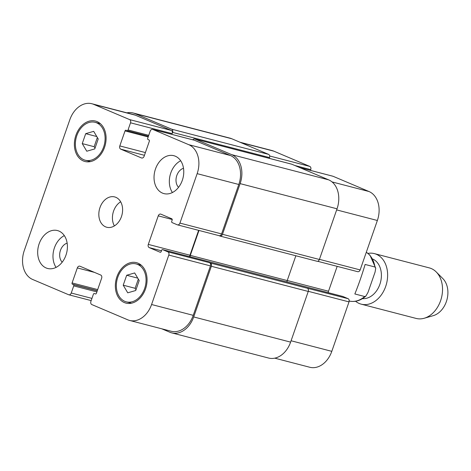 <?xml version="1.0" encoding="UTF-8"?>
<svg xmlns="http://www.w3.org/2000/svg" width="471" height="471" viewBox="0 0 471 471"><rect width="100%" height="100%" fill="white"/><g stroke="black" fill="none" stroke-linecap="round" stroke-linejoin="round"><path stroke-width="0.71" d="M354.846 293.963C358.502 284.961 361.928 275.123 365.125 264.449L374.987 267.01L375.728 268.193L375.081 272.067L368.016 292.356L365.914 296.059L364.707 296.53L354.846 293.963M372.749 259.026A20.63 15.266 104.6 0 1 380.521 282.194A20.63 15.266 104.6 0 1 362.458 298.643M368.016 253.392A26.117 19.323 104.6 0 1 374.374 253.61A26.117 19.323 104.6 0 1 386.508 283.748A26.117 19.323 104.6 0 1 361.239 304.166A26.117 19.323 104.6 0 1 359.243 303.489A26.117 19.323 104.6 0 1 355.576 301.263M374.374 253.61L429.275 267.881A26.117 19.323 104.6 0 1 436.217 271.938A26.117 19.323 104.6 0 1 441.415 298.013A26.117 19.323 104.6 0 1 424.183 318.261A26.117 19.323 104.6 0 1 416.14 318.431L361.239 304.166M436.217 271.938L442.858 278.608A20.895 15.461 104.6 0 1 447.014 299.474A20.895 15.461 104.6 0 1 433.226 315.67L424.183 318.261M172.415 192.533A19.588 14.495 104.6 0 1 170.79 172.945A19.588 14.495 104.6 0 1 180.676 160.752M183.496 168.277A10.798 7.989 -75.4 0 0 176.466 176.625A10.798 7.989 -75.4 0 0 178.544 187.334M155.489 168.965A19.588 14.495 104.6 0 1 173.823 155.695A19.588 14.495 104.6 0 1 182.925 178.303A19.588 14.495 104.6 0 1 163.967 193.61A19.588 14.495 104.6 0 1 155.489 168.965M39.134 243.825A19.588 14.495 104.6 0 1 57.468 230.56A19.588 14.495 104.6 0 1 66.57 253.162A19.588 14.495 104.6 0 1 47.618 268.47A19.588 14.495 104.6 0 1 39.134 243.825M56.067 267.393A19.588 14.495 104.6 0 1 54.436 247.805A19.588 14.495 104.6 0 1 64.321 235.612M67.147 243.136A10.798 7.989 -75.4 0 0 60.111 251.485A10.798 7.989 -75.4 0 0 62.196 262.194M135.989 289.765L135.118 288.293L138.321 279.097M123.219 285.196L126.681 275.258L134.665 272.945L139.192 280.569L135.73 290.507L127.741 292.827L123.219 285.196L135.118 288.293M126.681 275.258L137.75 278.137M95.018 148.165L94.147 146.699L97.344 137.503M82.242 143.602L85.704 133.664L93.694 131.344L98.221 138.969L94.759 148.913L86.77 151.226L82.242 143.602L94.147 146.699M85.704 133.664L96.779 136.537M117.797 277.195A19.588 14.495 -75.4 0 0 126.281 301.84A19.588 14.495 -75.4 0 0 145.233 286.527A19.588 14.495 -75.4 0 0 136.131 263.925A19.588 14.495 -75.4 0 0 117.797 277.195M116.902 276.818A20.895 15.461 104.6 0 1 136.46 262.659A20.895 15.461 104.6 0 1 146.169 286.774A20.895 15.461 104.6 0 1 125.951 303.106A20.895 15.461 104.6 0 1 116.902 276.818M76.826 135.601A19.588 14.495 -75.4 0 0 85.304 160.246A19.588 14.495 -75.4 0 0 104.262 144.933A19.588 14.495 -75.4 0 0 95.16 122.33A19.588 14.495 -75.4 0 0 76.826 135.601M75.931 135.218A20.895 15.461 104.6 0 1 95.483 121.065A20.895 15.461 104.6 0 1 105.198 145.174A20.895 15.461 104.6 0 1 84.974 161.506A20.895 15.461 104.6 0 1 75.931 135.218M69.855 119.658A23.503 17.392 104.6 0 1 91.857 103.738A23.503 17.392 104.6 0 1 93.658 104.344L129.59 119.587A2.614 1.931 104.6 0 1 130.526 122.807L128.041 129.943A1.042 0.771 104.6 0 1 126.982 130.62L126.087 130.243A1.042 0.771 -75.4 0 0 125.027 130.92L119.805 145.928A2.614 1.931 -75.4 0 0 120.735 149.148L141.477 157.944A2.614 1.931 -75.4 0 0 141.677 158.009A2.614 1.931 -75.4 0 0 144.12 156.242L149.342 141.235A1.042 0.771 -75.4 0 0 148.971 139.952L148.077 139.569A1.042 0.771 104.6 0 1 147.706 138.286L150.19 131.15A2.614 1.931 104.6 0 1 152.633 129.378A2.614 1.931 104.6 0 1 152.834 129.448L188.765 144.691A23.503 17.392 104.6 0 1 197.149 173.652L179.934 223.095A2.614 1.931 104.6 0 1 177.485 224.861A2.614 1.931 104.6 0 1 177.29 224.797L172.103 222.595A1.042 0.771 104.6 0 1 171.732 221.311L172.156 220.081A1.042 0.771 -75.4 0 0 171.785 218.791L160.882 214.164A2.614 1.931 -75.4 0 0 160.682 214.099A2.614 1.931 -75.4 0 0 158.238 215.865L148.3 244.402A2.614 1.931 -75.4 0 0 149.23 247.616L160.134 252.244A1.042 0.771 -75.4 0 0 161.194 251.567L161.624 250.337A1.042 0.771 104.6 0 1 162.683 249.654L167.864 251.855A2.614 1.931 104.6 0 1 168.795 255.07L151.58 304.513A23.503 17.392 104.6 0 1 129.578 320.433A23.503 17.392 104.6 0 1 127.782 319.827L91.845 304.578A2.614 1.931 104.6 0 1 90.915 301.363L93.399 294.228A1.042 0.771 104.6 0 1 94.459 293.551L95.348 293.928A1.042 0.771 -75.4 0 0 96.408 293.245L101.63 278.243A2.614 1.931 -75.4 0 0 100.7 275.023L79.964 266.227A2.614 1.931 -75.4 0 0 79.764 266.162A2.614 1.931 -75.4 0 0 77.321 267.928L72.092 282.936A1.042 0.771 -75.4 0 0 72.463 284.219L73.358 284.602A1.042 0.771 104.6 0 1 73.735 285.885L71.251 293.021A2.614 1.931 104.6 0 1 68.801 294.787A2.614 1.931 104.6 0 1 68.607 294.722L32.67 279.48A23.503 17.392 104.6 0 1 24.286 250.519L69.855 119.658M99.993 207.534A15.673 11.592 104.6 0 1 114.659 196.919A15.673 11.592 104.6 0 1 121.942 215A15.673 11.592 104.6 0 1 106.776 227.252A15.673 11.592 104.6 0 1 99.993 207.534M239.933 142.213L272.079 150.567A23.503 17.392 104.6 0 1 273.875 151.173L309.812 166.422A2.614 1.931 104.6 0 1 310.742 169.637L310.477 170.396M332.644 176.172A2.614 1.931 104.6 0 1 332.85 176.213A2.614 1.931 104.6 0 1 333.05 176.278L368.987 191.52A23.503 17.392 104.6 0 1 377.365 220.481L360.15 269.924A2.614 1.931 104.6 0 1 357.707 271.696L317.589 261.27M337.177 266.362L328.517 291.231A2.614 1.931 -75.4 0 0 328.34 292.691M342.735 296.442A1.042 0.771 104.6 0 1 342.9 296.483L348.087 298.685A2.614 1.931 104.6 0 1 349.017 301.899L331.796 351.342A23.503 17.392 104.6 0 1 309.794 367.262L274.77 358.166M120.653 201.788A15.673 11.592 -75.4 0 0 113.593 211.067A15.673 11.592 -75.4 0 0 114.382 225.915M269.253 158.344L269.518 157.585A2.614 1.931 -75.4 0 0 268.582 154.364L231.756 138.745A23.503 17.392 -75.4 0 0 229.96 138.133L133.046 112.952A23.503 17.392 104.6 0 1 134.847 113.564L171.674 129.184A2.614 1.931 104.6 0 1 172.604 132.404L172.18 133.634L130.526 122.807M129.578 320.433L171.232 331.26A23.503 17.392 104.6 0 0 193.234 315.334L210.449 265.897A2.614 1.931 104.6 0 0 209.518 262.677L210.413 263.053A2.614 1.931 104.6 0 1 211.344 266.274L193.699 316.942A23.503 17.392 104.6 0 1 171.697 332.867L268.605 358.048A23.503 17.392 -75.4 0 0 290.607 342.129L308.252 291.455A2.614 1.931 -75.4 0 0 307.322 288.24L348.087 298.685M287.039 281.964A2.614 1.931 104.6 0 1 287.222 280.557L295.853 255.771M316.748 261.181A2.614 1.931 -75.4 0 0 316.948 261.246A2.614 1.931 -75.4 0 0 319.391 259.48L337.036 208.812A23.503 17.392 -75.4 0 0 328.652 179.845L291.826 164.226A2.614 1.931 -75.4 0 0 291.626 164.155A2.614 1.931 -75.4 0 0 291.419 164.12M91.857 103.738L133.511 114.559A23.503 17.392 104.6 0 1 135.312 115.171L171.244 130.414A2.614 1.931 104.6 0 1 172.18 133.634M194.081 140.164A2.614 1.931 104.6 0 1 194.287 140.205A2.614 1.931 104.6 0 1 194.488 140.27L230.425 155.518A23.503 17.392 104.6 0 1 238.803 184.479L221.588 233.916A2.614 1.931 104.6 0 1 219.145 235.688L177.485 224.861M198.615 230.354L189.954 255.223A2.614 1.931 -75.4 0 0 189.778 256.689M126.882 112.834A23.503 17.392 104.6 0 1 133.046 112.952M171.697 332.867A23.503 17.392 104.6 0 1 169.901 332.255L161.724 328.787M192.774 139.81A2.614 1.931 104.6 0 1 194.717 138.974A2.614 1.931 104.6 0 1 194.917 139.045L231.744 154.665A23.503 17.392 104.6 0 1 240.128 183.625L222.483 234.299A2.614 1.931 104.6 0 1 220.034 236.065A2.614 1.931 104.6 0 1 219.833 236L219.039 235.659M198.992 230.454L190.313 255.376A2.614 1.931 -75.4 0 0 190.131 256.777M366.303 252.262A26.117 19.323 104.6 0 1 374.987 267.01M364.707 296.53A26.117 19.323 104.6 0 1 349.199 301.034M240.811 142.583L273.875 151.173M269.677 155.989L309.812 166.422M294.852 165.509L310.742 169.637M299.986 167.688L333.05 176.278M332.043 181.924L368.987 191.52M336.653 209.907L377.365 220.481M319.438 259.344L360.15 269.924M287.239 280.504L328.517 291.231M308.299 291.319L349.017 301.899M291.084 340.763L331.796 351.342M135.312 115.171L93.658 104.344M171.244 130.414L129.59 119.587M145.392 152.575L119.805 145.928M144.444 155.306L120.735 149.148M141.883 158.05L141.477 157.944M194.488 140.27L152.834 129.448M230.425 155.518L188.765 144.691M238.803 184.479L197.149 173.652M221.588 233.916L179.934 223.095M172.233 219.504L158.238 215.865M189.954 255.223L148.3 244.402M161.465 250.796L149.23 247.616M210.449 265.897L168.795 255.07M209.518 262.677L167.864 251.855M193.234 315.334L151.58 304.513M94.494 272.391L77.321 267.928M91.945 298.396L71.251 293.021M73.735 285.885L96.879 291.902M73.358 284.602L97.256 290.807M72.463 284.219L97.303 290.678M72.092 282.936L97.685 289.583M193.699 316.942L290.607 342.129M211.344 266.274L308.252 291.455M210.413 263.053L307.322 288.24M162.683 249.654L342.9 296.483M190.313 255.376L287.222 280.557M222.483 234.299L319.391 259.48M240.128 183.625L337.036 208.812M231.744 154.665L328.652 179.845M194.917 139.045L291.826 164.226M125.027 130.92L148.171 136.937M127.146 130.661L148.43 136.196L127.058 130.65M128.041 129.943L148.736 135.318M172.604 132.404L269.518 157.585M171.674 129.184L268.582 154.364M134.847 113.564L231.756 138.745M366.32 252.209L369.959 255.188L375.728 268.199M365.914 296.059C360.598 300.704 354.951 302.347 348.976 300.981M141.341 265.279L136.131 263.925M131.486 303.194L126.281 301.84M100.364 123.685L95.16 122.33M90.514 161.6L85.304 160.246M332.85 176.213L299.892 167.647M194.287 140.205L152.633 129.378M91.18 300.604L68.801 294.787M162.601 249.624L342.817 296.453M220.034 236.065L316.948 261.246M194.717 138.974L291.626 164.155"/></g></svg>
